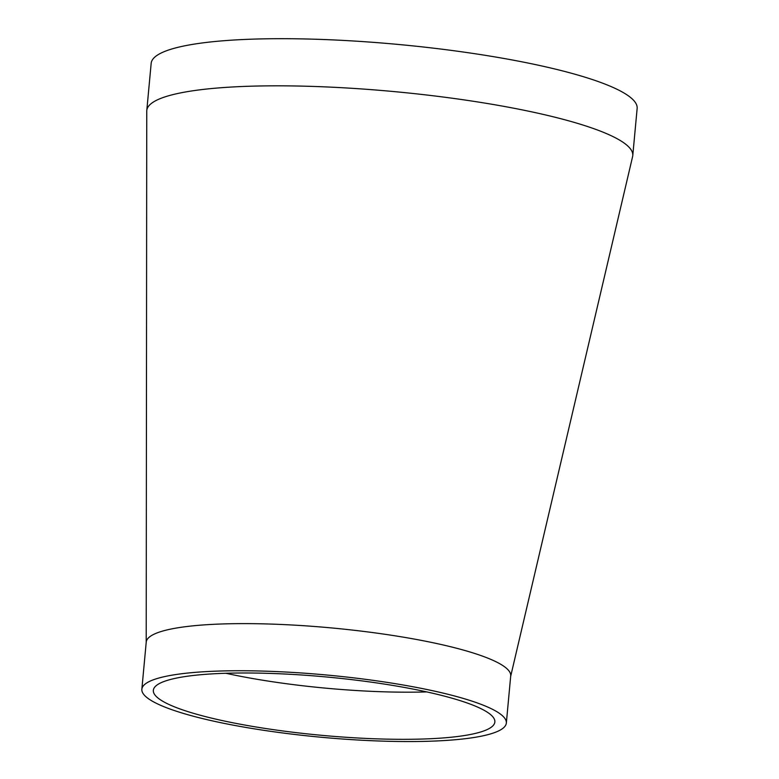 <?xml version="1.0" encoding="UTF-8"?>
<svg xmlns="http://www.w3.org/2000/svg" width="779" height="779" viewBox="0 0 779 779"><rect width="100%" height="100%" fill="white"/><g stroke="black" fill="none" stroke-linecap="round" stroke-linejoin="round"><path stroke-width="1.17" d="M225.813 673.26A171.497 29.271 -174.7 0 0 360.706 690.788A171.497 29.271 -174.7 0 0 426.756 691.908M506.34 723.058L510.712 675.929A183.026 31.238 -174.7 0 0 507.032 668.801A183.026 31.238 -174.7 0 0 294.072 625.118A183.026 31.238 -174.7 0 0 146.228 642.11L141.856 689.24A183.026 31.238 -174.7 0 0 358.496 740.05A183.026 31.238 -174.7 0 0 506.34 723.058A183.026 31.238 -174.7 0 0 326.985 675.042A183.026 31.238 -174.7 0 0 141.856 689.24M510.596 676.659L632.616 156.54A244.031 41.647 -174.7 0 0 632.772 155.566A244.031 41.647 -174.7 0 0 627.864 146.072A244.031 41.647 -174.7 0 0 343.919 87.823A244.031 41.647 -174.7 0 0 146.793 110.482A244.031 41.647 -174.7 0 0 146.754 111.134M356.334 737.917A171.497 29.271 -174.7 0 0 494.86 721.987A171.497 29.271 -174.7 0 0 326.8 677.009A171.497 29.271 -174.7 0 0 153.336 690.311A171.497 29.271 -174.7 0 0 356.334 737.917M632.772 155.566L637.144 108.437A244.031 41.647 -174.7 0 0 398.001 44.422A244.031 41.647 -174.7 0 0 151.165 63.352L146.793 110.482M146.754 111.124L146.209 642.597"/></g></svg>
